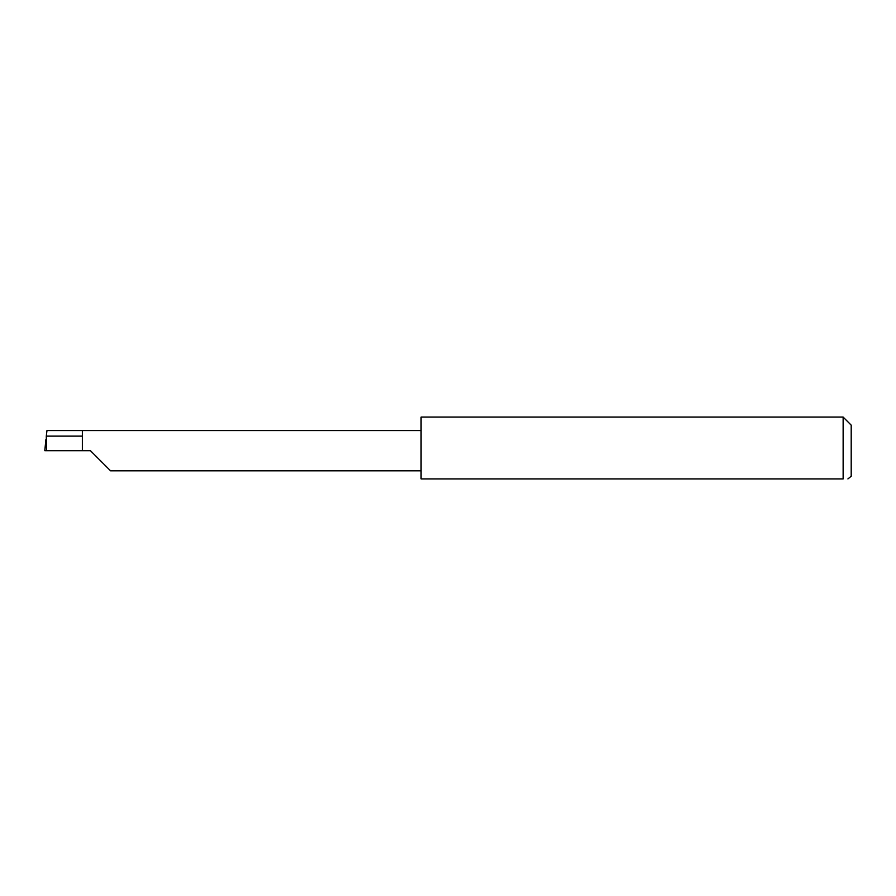 <?xml version="1.0" encoding="UTF-8"?>
<svg xmlns="http://www.w3.org/2000/svg" width="896" height="896" viewBox="0 0 896 896"><rect width="100%" height="100%" fill="white"/><g stroke="black" fill="none" stroke-linecap="round" stroke-linejoin="round"><path stroke-width="1.34" d="M82.365 436.117L46.29 436.117L46.973 430.55L82.365 430.55L82.365 450.688L90.44 450.688L110.566 470.826L90.44 450.688M847.93 478.912L851.2 476.224L851.2 425.152L843.136 417.088L843.136 478.912L421.086 478.912L421.086 417.088L843.136 417.088M46.29 436.117L46.536 450.688L44.8 450.688L45.898 439.6M82.365 450.688L46.536 450.688M843.136 478.912C850.102 478.912 850.102 478.912 843.136 478.912C850.102 478.912 850.102 478.912 843.136 478.912M45.853 439.981L44.8 450.688M82.365 430.55L421.086 430.55M110.566 470.826L421.086 470.826"/></g></svg>
